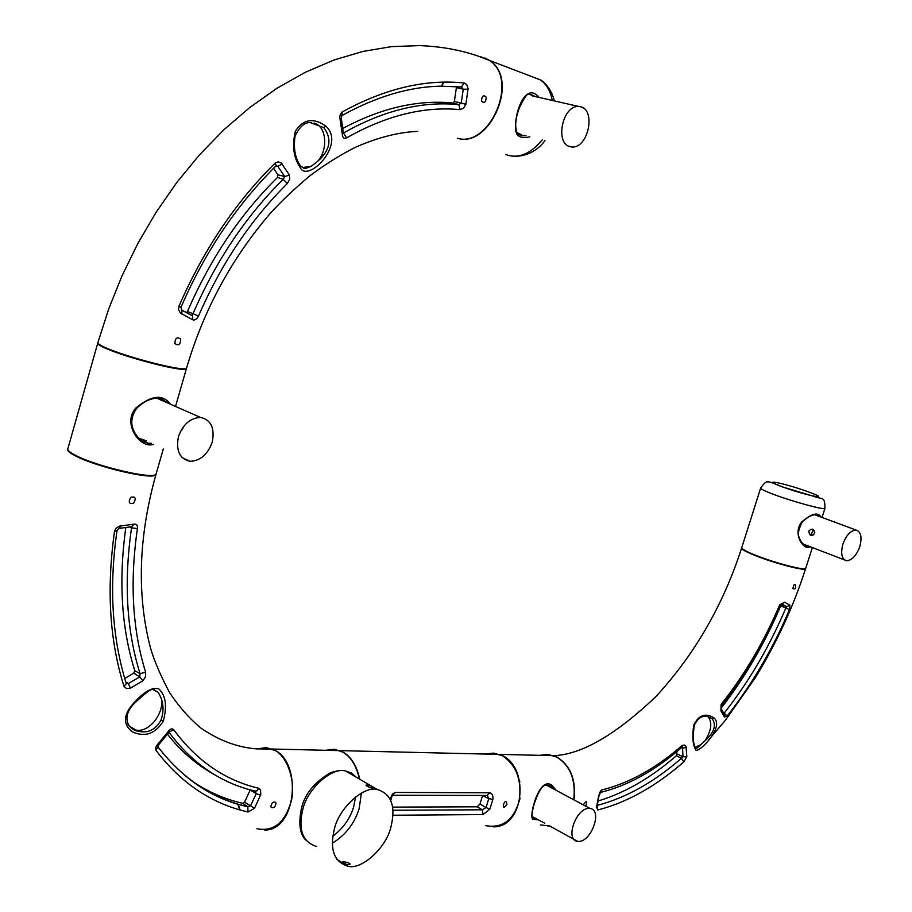 <?xml version="1.0" encoding="UTF-8"?>
<svg xmlns="http://www.w3.org/2000/svg" width="912" height="912" viewBox="0 0 912 912"><rect width="100%" height="100%" fill="white"/><g stroke="black" fill="none" stroke-linecap="round" stroke-linejoin="round"><path stroke-width="1.37" d="M589.027 808.397L589.984 808.465C602.832 809.776 591.478 841.81 578.653 841.434L577.535 841.366C564.642 840.032 576.281 807.736 589.027 808.397M550.21 787.124L546.687 785.243L544.84 785.209M532.027 816.536L544.817 823.24M325.721 750.302L334.043 749.254L343.049 752.138C351.188 756.721 356.774 765.772 359.795 779.281M485.834 825.679C502.124 828.472 513.205 820.435 519.065 801.557C522.166 780.626 516.637 765.373 502.478 755.786L493.54 753.107L485.309 754.064M392.73 807.109L477.193 806.812L479.963 804.019L482.608 795.458M487.373 795.56L488.775 798.661L492.856 799.425L489.858 809.115L483.086 814.564L393.072 815.237M479.963 804.019L486.016 807.587L482.254 809.788L483.086 814.564M390.222 799.049L392.491 793.987L395.238 792.448L392.365 795.264M395.238 792.448L489.812 792.79C492.263 793.383 493.278 795.595 492.856 799.425M506.947 804.384C499.514 814.131 505.567 794.557 506.947 804.384M482.585 795.538L488.775 798.661L486.016 807.587L489.858 809.115M489.812 792.79L486.974 795.469L393.539 795.253M390.393 799.402L390.974 799.174M859.765 546.755C856.414 555.59 852.059 560.253 846.724 560.755C841.73 559.238 840.465 553.664 842.916 544.031C846.256 535.196 850.6 530.522 855.935 529.997C860.962 531.525 862.228 537.1 859.765 546.755M814.644 533.349C811.589 536.644 809.628 535.903 808.75 531.126C812.193 527.888 814.154 528.629 814.644 533.349M813.515 535.002L814.826 532.186M813.538 529.541L810.779 535.31M390.803 827.56C385.708 848.582 361.004 870.424 347.7 866.161C333.838 861.726 329.449 849.118 334.544 828.324C339.572 807.223 364.344 785.483 377.397 789.541C391.544 793.93 396.013 806.607 390.803 827.56M347.039 864.644C358.587 864.553 332.584 858.146 347.039 864.644M370.306 787.763C364.07 784.765 364.538 784.252 371.72 786.224L372.803 786.862C374.273 787.979 373.441 788.287 370.306 787.763M810.255 546.755C804.338 551.726 791.673 533.417 801.922 521.846C811.68 513.445 818.03 511.849 820.96 517.058M816.411 514.55L819.557 516.534M803.301 544.441L803.985 544.35M808.773 546.185L806.949 546.402L804.304 545.285M760.631 488.137L741.741 547.69C741.958 549.161 746.563 551.68 755.535 555.237C774.436 562.886 806.983 571.357 805.729 568.244L812.364 547.565M442.4 85.055L443.699 82.126M479.872 56.749L481.81 57.08M529.781 136.766C523.477 138.419 519.122 137.473 516.716 133.939C511.495 121.775 523.796 79.469 538.832 97.082L538.787 97.231M526.042 135.842L520.433 135.364L517.127 133.061M520.456 135.375L524.605 135.489M534.421 96.227L531.833 94.78M516.922 132.639L517.081 132.89C514.687 126.848 515.405 118.571 519.27 108.038C524.468 97.082 527.843 92.534 529.393 94.403L535.492 96.478M484.865 57.969L489.801 60.568C520.182 80.324 489.334 148.462 457.642 138.328M178.433 436.666C182.867 424.411 190.232 417.992 200.503 417.411C211.025 419.794 214.936 428.036 212.245 442.138C207.776 454.427 200.378 460.822 190.061 461.335C179.664 458.953 175.788 450.722 178.433 436.666M180.337 431.707L182.742 428.857L182.936 427.318M161.994 400.493L158.335 398.077M138.795 438.273L144.142 439.96M569.464 146.558C555.089 142.466 562.396 105.746 578.459 106.408L581.457 106.955C595.753 111.515 588.126 147.801 572.223 147.049L569.464 146.558M550.187 99.955L543.826 98.507M532.277 95.874L578.459 106.408M516.842 132.514L521.55 134.737M156.237 473.545L155.929 474.616C153.797 480.419 97.789 467.309 76.346 456.353C69.996 453.253 67.089 450.813 67.636 449.012M256.933 828.734C273.361 831.892 284.749 822.898 291.076 801.762C296.286 782.906 287.679 756.698 275.185 750.587L265.928 747.601L257.218 748.934M237.781 804.053L239.708 809.856M133.745 703.061C144.21 691.524 152.566 686.816 158.836 688.948C165.756 695.286 167.238 706.013 163.305 721.107C155.291 733.955 144.883 737.489 132.069 731.743C122.767 724.094 123.325 714.541 133.745 703.061L134.383 703.346C145.441 692.915 151.631 688.332 152.942 689.609M152.977 689.609L158.312 692.402L161.185 698.307C163.67 705.307 163.601 712.568 160.979 720.081C155.724 729.828 147.983 733.51 137.735 731.162L129.162 726.009L127.748 723.843M158.312 692.402L152.213 688.708M254.505 808.328L248.018 811.988C211.789 803.814 181.123 783.294 156.055 750.439L155.553 748.216L156.579 745.651L167.979 731.88C170.042 728.802 171.969 728.095 173.747 729.737C196.627 760.756 224.899 780.262 258.552 788.23L260.558 790.237L260.798 794.477L254.505 808.328L250.549 805.843L247.802 806.71L242.843 803.358C224.329 799.129 206.933 791.388 190.642 780.159M250.23 789.872L244.576 802.138L242.866 803.358L247.802 806.71C212.051 798.547 181.853 778.244 157.172 745.811M167.523 734.297C180.964 751.385 196.513 764.769 214.138 774.448M255.178 791.194L256.215 793.691L250.173 789.986M125.788 527.717C118.48 580.864 121.49 628.539 134.805 670.719L133.733 673.159L124.693 678.482M119.951 528.276L131.693 526.703L134.132 524.149C136.583 523.762 137.689 525.244 137.416 528.595C129.675 581.981 132.411 629.884 145.646 672.269L145.441 676.932L142.876 680.808L130.462 688.127L128.296 683.555L126.836 683.521M126.814 683.51L126.118 683.168M134.805 670.719L140.049 673.626L139.753 676.932L133.733 673.159M131.59 526.703L131.545 527.854L129.949 527.068M130.462 688.127L126.517 688.549L123.964 686.257C109.565 640.634 106.419 588.992 114.524 531.32L115.938 528.356L119.244 526.167L134.132 524.149M272.426 802.594C276.279 801.203 276.974 802.754 274.489 807.223C270.602 808.591 269.906 807.052 272.426 802.594M130.804 497.325C135.432 496.219 136.39 498.169 133.665 503.162C129.014 504.256 128.056 502.307 130.804 497.325M161.185 698.307C164.935 712.261 149.26 733.191 135.922 730.045L131.852 728.437M248.018 811.988L247.825 806.744C213.191 799.391 183.209 779.407 157.867 746.78L158.927 744.523L158.152 743.759M158.927 744.523L168.458 732.86L167.979 731.88M260.627 795.104L256.215 793.691L250.549 805.843L244.576 802.138M117.044 530.579L121.079 525.814M142.876 680.808L139.753 676.932L128.296 683.555L125.731 681.925M325.823 126.118C346.526 144.712 306.956 183.757 300.151 167.386C293.516 157.662 291.92 145.578 295.397 131.157C303.308 119.096 313.454 117.42 325.823 126.118L323.84 127.657C332.321 139.183 330.167 150.48 317.387 161.561L311.3 166.258L305.839 168.355L301.165 166.657M317.387 161.561C328.24 150.149 326.929 126.278 314.013 123.074M310.889 122.801L323.84 127.657M273.589 168.253L277.909 174.785L277.51 177.464C240.38 214.001 210.364 258.689 187.439 311.539L186.527 312.588M187.439 311.539L193.025 313.705L191.896 315.392L191.11 315.05M192.683 319.77L180.291 312.964L178.558 309.601L178.934 306.284C203.524 249.842 235.592 202.099 275.162 163.066L278.251 161.846L281.329 163.066L289.457 175.081L289.72 179.288L287.291 183.586C250.732 219.724 221.126 263.887 198.497 316.076L196.661 318.847L193.96 320.101L192.683 319.77L192.432 315.962L191.702 315.381M277.909 174.785L284.692 176.563L283.21 179.311L277.51 177.464M276.279 165.642L277.852 166.383L282.139 163.909M461.404 87.016L463.239 89.205L456.388 87.643L454.37 101.483L453.036 103.01L444.566 102.406C411.905 100.97 378.092 109.588 343.094 128.273M454.37 101.483L461.255 103.09L458.804 104.641L452.99 103.01M457.311 138.225C489.014 148.348 519.863 80.188 489.47 60.431L479.507 56.624M489.47 60.431C468.232 51.482 444.874 46.535 419.406 45.6L391.465 46.637L362.828 51.448L333.929 60.032L305.201 72.333L277.054 88.213L249.82 107.468L223.85 129.8L199.363 154.983L176.7 182.605L156.123 212.268L137.826 243.527L121.98 275.914L108.688 308.963L98.006 342.205C97.014 343.322 100.001 345.352 106.966 348.281C128.945 357.846 184.954 372.073 186.515 368.254L186.721 367.536M465.884 104.321L463.57 108.129L460.161 109.634C423.909 106.157 386.072 115.562 346.617 137.86C343.984 138.955 342.547 137.803 342.331 134.429L339.777 117.101L340.381 114.068L342.16 111.994C384.761 88.555 425.494 78.899 464.356 83.015L466.75 84.611L468.095 88.589L465.884 104.321L461.255 103.09L463.239 89.205L468.107 89.228M180.724 339.07C180.485 344.565 178.535 346.058 174.899 343.562C175.115 338.056 177.053 336.562 180.724 339.07M486.221 97.174C485.891 102.372 484.329 103.672 481.525 101.072C481.821 95.863 483.383 94.563 486.221 97.174M311.3 166.258L302.294 167.58M275.971 165.893L277.852 166.383L284.692 176.563L289.457 175.081M181.739 314.024L181.99 310.274L181.328 309.875M178.934 306.284L180.998 307.287L181.99 310.274L190.426 314.822M340.096 119.62L341.327 118.617M342.331 134.429L343.425 132.992M443.323 82.137L442.035 85.044M153.547 444.338C139.867 449.24 121.877 422.963 135.945 407.949C151.449 395.204 162.929 393.95 170.384 404.176M151.301 443.289L147.869 443.243L139.593 439.037M131.419 416.567L131.02 418.46M141.121 440.302L146.148 440.895M164.023 401.383L158.779 397.267M159.703 398.156C151.677 397.7 143.971 401.12 136.606 408.428L136.447 408.268C143.264 401.223 150.731 397.826 158.87 398.088L160.751 398.293L168.07 403.161M186.572 368.072L186.367 368.779C184.794 372.62 128.786 358.393 106.818 348.817C100.138 346.013 97.105 344.018 97.721 342.844M97.778 343.015L68.024 448.18C66.85 449.947 69.665 452.489 76.494 455.818C97.937 466.762 153.946 479.883 156.077 474.092L156.385 473.032M538.775 819.888L532.825 819.295C528.493 816.548 539.448 775.211 551.942 785.437L556.377 790.442M536.518 818.645L532.38 817.403M532.859 817.87L533.087 818.121C530.864 819.694 532.437 807.724 535.184 801.249C539.06 789.974 543.05 784.514 547.166 784.844L550.871 786.281L553.858 789.085M551.566 787.854L546.733 784.537M532.574 817.688L535.834 818.258M540.428 824.95L549.674 825.93L577.535 841.366M573.728 799.744C575.985 779.863 570.296 765.624 556.673 757.028L547.77 754.418L539.596 755.341M485.583 754.064L493.814 753.118L502.763 755.797C529.735 768.668 524.069 827.8 493.21 826.819M519.635 780.786L519.498 781.504M519.703 798.433L519.851 799.151M359.431 779.065C356.375 765.658 350.812 756.686 342.718 752.126L334.738 749.356L325.402 750.291M240.107 809.97L238.157 804.167M257.526 748.957L266.258 747.601L275.538 750.587C302.636 764.917 295.659 831.22 264.4 830.011M519.977 798.467L519.817 797.681M519.635 782.245L519.772 781.47M539.858 755.353L548.032 754.429L556.936 757.028C570.604 765.681 576.281 779.954 573.967 799.87M805.627 568.404L805.615 568.609C806.858 571.733 774.322 563.274 755.41 555.613C746.438 552.056 741.844 549.537 741.616 548.066L741.718 547.918M695.628 749.596C692.732 744.785 692.105 736.588 693.724 725.029C698.717 715.156 705.364 712.717 713.674 717.687C725.849 726.761 696.494 755.364 695.628 749.596L695.776 748.319C693.052 744.181 692.584 736.406 694.385 725.017C697.897 717.926 702.445 715.156 708.031 716.684M707.655 716.615L712.067 718.553C716.707 724.949 714.324 732.393 704.908 740.886L696.654 748.353L695.491 747.977M695.047 747.19L701.59 744.397M780.832 604.679L780.706 605.864C764.735 643.576 744.83 677.741 720.993 708.362M789.929 605.169L789.507 609.569C772.863 648.877 752.081 684.353 727.149 716.011L724.459 717.026L720.936 710.938L721.084 704.452C744.591 674.891 764.142 641.626 779.76 604.679L784.616 602.262L789.929 605.169L786.554 606.628L785.848 607.996C769.42 646.79 748.889 681.8 724.265 713.024L724.06 713.298M676.978 751.534L676.419 755.706C651.236 777.617 625.347 792.653 598.739 800.816M599.332 795.15L601.464 790.054C628.881 783.328 655.739 768.497 682.039 745.549L684.296 745.001L686.006 746.62L686.827 756.823L682.997 756.766L681.412 758.282C654.166 782.063 626.248 797.726 597.656 805.285M682.039 745.549L682.552 748.102L681.549 747.635M549.708 825.953L547.747 826.055M686.827 756.823L683.761 761.919C655.751 786.406 627.068 802.435 597.725 810.004L596.596 806.96L598.671 795.686M792.904 588.491C795.025 577.991 797.897 591.409 792.904 588.491M583.27 804.863C586.735 800.28 587.567 800.725 585.766 806.208M708.1 716.707C712.5 722.486 711.44 730.546 704.908 740.886M724.607 714.484L724.459 717.026M721.061 708.556L720.936 710.938M784.616 602.262L781.675 603.915L786.554 606.628L780.957 604.508M597.292 806.39L596.596 806.96M597.086 806.698L599.526 792.631M686.291 747.475L682.552 748.102L682.997 756.766L677.137 754.03M393.072 810.255L482.254 809.788L477.193 806.812M355.623 796.917L353.696 806.812C350.117 818.623 343.14 828.415 332.766 836.213M356.33 777.263L351.382 772.977L345.511 770.959C332.447 766.832 307.811 788.093 302.921 808.898C297.962 829.396 302.419 841.89 316.293 846.404M332.242 843.247C345.454 835.21 354.415 823.684 359.146 808.659L361.391 793.109M824.961 508.28C826.443 510.743 793.885 501.976 774.755 494.806C765.681 491.465 760.984 489.231 760.654 488.091C764.165 483.018 766.627 481.012 768.041 482.049C768.143 481.251 772.92 482.858 782.348 486.894L813.424 496.242C823.285 500.004 824.665 495.923 824.961 508.28L822.02 517.446M808.157 491.785C833.716 500.927 807.302 495.98 782.633 486.928C757.45 477.842 784.206 483.018 808.157 491.785M552.216 100.286C550.415 90.938 546.448 84.121 540.314 79.846L530.317 76.038M505.556 154.436L508.611 155.462C520.079 158.221 531.297 153.011 542.252 139.844M523.112 135.888C518.951 134.851 516.933 133.847 517.081 132.89L516.716 133.904M161.014 720.092L163.339 721.13M258.552 788.23L257.104 790.795L254.858 791.046C220.829 783.055 192.193 763.447 168.925 732.222M145.646 672.269L140.049 673.626C126.563 630.637 123.724 582.05 131.545 527.854L137.416 528.595M156.055 750.439L157.879 746.848M169.085 732.04L173.747 729.737M126.038 682.894L126.289 683.692C112.005 637.556 108.916 586.576 117.01 530.784L114.524 531.32M123.964 686.257L126.289 683.749M300.059 165.391L300.185 167.409M181.75 310.069L191.623 315.335M198.497 316.076L193.025 313.705C216.007 260.741 246.058 215.95 283.21 179.311L287.291 183.586M341.954 115.539C376.348 96.558 409.203 86.777 440.519 86.173L461.29 86.993L464.356 83.015M346.617 137.86L343.459 133.004C380.224 112.199 415.826 102.532 450.277 104.002L458.702 104.606M276.211 165.642L275.162 163.066M180.998 307.287L180.998 307.298C204.562 252.624 236.208 205.508 275.926 165.927M342.16 111.994L341.795 115.642M460.161 109.634L458.816 104.641L450.277 104.002L444.566 102.406M148.747 443.357C141.622 441.875 136.412 437.144 133.106 429.153C130.519 422.552 131.681 415.644 136.606 408.428L135.934 407.949M550.871 786.281L551.931 785.437M534.432 818.531L533.087 818.121L532.825 819.295M712.09 718.542L713.697 717.698M695.377 747.817L696.654 748.353L695.275 747.635M780.706 605.864L789.507 609.569M727.149 716.011L723.809 712.808M676.419 755.706L681.412 758.282L683.761 761.919M721.084 704.452L721.267 708.886L724.903 715.247M721.472 705.694C745.64 675.062 765.35 641.524 780.626 605.066L779.76 604.679M597.314 806.345L597.725 810.004M601.464 790.054L599.583 792.631M546.687 785.243L589.984 808.465M499.366 754.395L339.925 750.633M390.769 800.212L392.331 795.253M802.754 543.883L846.724 560.755M814.564 514.687L855.935 529.997M305.623 839.941C299.626 833.636 298.315 822.818 301.655 807.496M336.699 859.241L347.7 866.161M301.69 807.359C305.235 793.44 314.857 781.88 330.543 772.715C337.793 770.423 342.787 769.842 345.511 770.959L371.72 786.224M372.803 786.862L377.397 789.541M807.2 546.413C807.257 547.451 805.376 546.094 801.545 542.344C799.094 537.157 795.674 534.865 802.184 522.154C807.04 517.184 811.828 514.653 816.571 514.562M489.801 60.568L540.314 79.846C542.15 80.495 551.122 87.37 554.268 100.753M544.966 140.516C540.223 147.368 528.652 157.662 511.906 156.055M523.18 135.899L522.291 135.649M156.613 398.122L200.492 417.411M182.069 457.607L190.072 461.335M568.404 146.102L572.223 147.049M155.929 474.616C138.567 536.655 136.686 594.179 150.275 647.167C153.843 659.889 160.25 674.994 169.529 692.504C179.162 706.994 189.776 718.964 201.358 728.426C219.256 740.578 237.622 747.407 256.466 748.877L272.072 749.037M126.893 683.567L126.152 683.088M137.45 731.082L135.922 730.045M168.458 732.86L169.165 731.948L168.173 731.584M137.746 731.162C127.007 729.007 121.592 715.943 134.383 703.346M311.642 122.812C305.44 121.501 299.9 125.981 295.055 136.241C293.322 148.291 295.123 158.175 300.458 165.881C303.685 168.412 305.474 169.233 305.828 168.355M458.77 104.606L453.036 103.01M186.515 368.254C203.479 310.479 231.169 259.122 269.576 214.183C279.893 202.567 293.345 189.753 309.92 175.754C325.573 164.069 340.974 154.47 356.125 146.957C378.457 137.29 398.977 132.103 417.696 131.396M305.737 168.367L304.106 167.819M341.738 115.664L341.373 118.788L343.379 133.528M186.367 368.779L175.537 406.444M163.328 448.886L156.077 474.092M148.348 443.312L143.469 440.804M499.639 754.395L553.573 755.672M534.751 818.577L534.044 818.155M272.414 749.037L339.595 750.622M553.823 755.672C581.582 754.532 615.589 734.855 655.853 696.654C694.727 654.394 723.307 604.873 741.616 548.066M781.367 603.812L780.626 605.066M708.852 739.689L725.371 720.298L755.216 677.935C776.819 642.538 793.622 606.104 805.615 568.621M724.892 715.236L724.584 714.438M600.404 792.425C627.718 785.791 654.873 770.765 681.868 747.361"/></g></svg>
